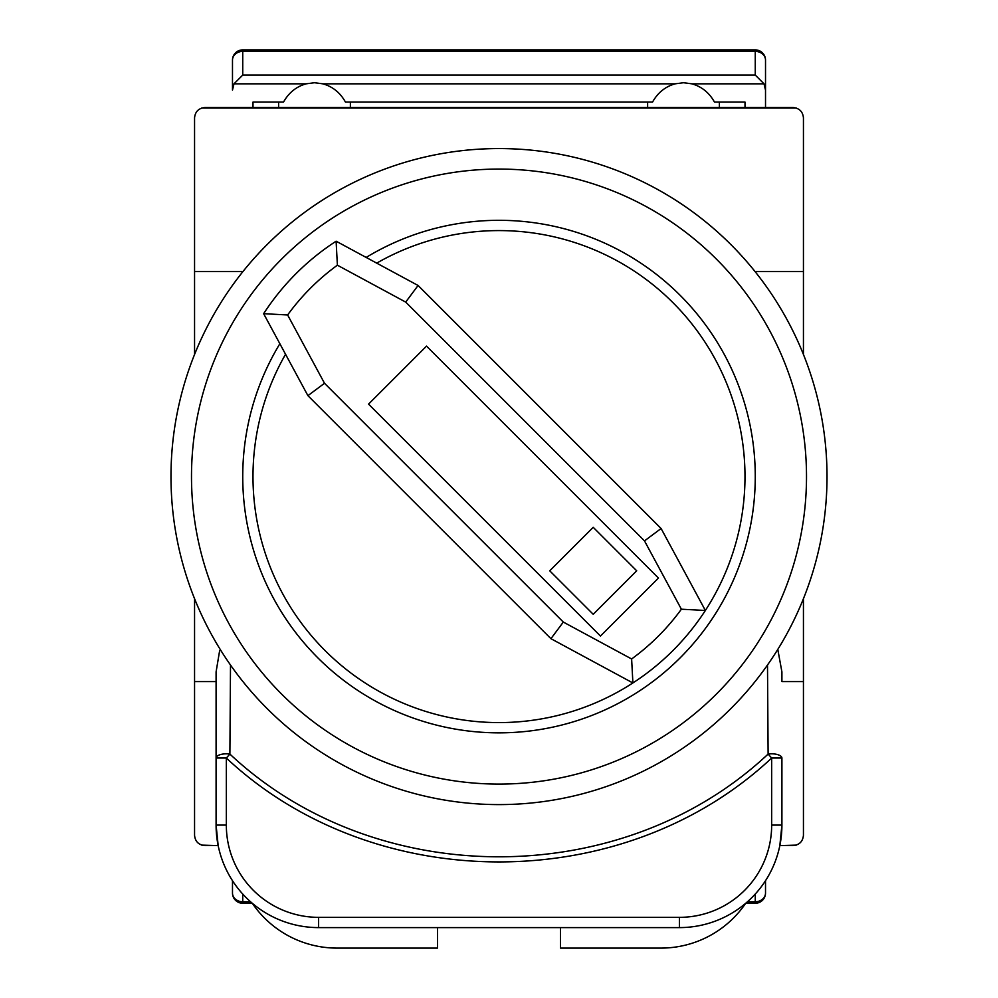 <?xml version="1.0" encoding="UTF-8"?>
<svg xmlns="http://www.w3.org/2000/svg" width="998" height="998" viewBox="0 0 998 998"><rect width="100%" height="100%" fill="white"/><g stroke="black" fill="none" stroke-linecap="round" stroke-linejoin="round"><path stroke-width="1.5" d="M242.951 271.568L194.56 271.568L194.56 117.814C195.209 111.639 198.627 108.221 204.815 107.559L793.185 107.559C799.373 108.221 802.791 111.639 803.44 117.814L803.44 271.568L755.049 271.568M777.791 649.399L781.908 671.866L781.908 681.584L803.44 681.584L803.44 835.351C802.791 841.526 799.373 844.944 793.185 845.593L779.837 845.593L781.908 825.096A102.507 102.507 0 0 1 679.413 927.604L318.587 927.604A102.507 102.507 0 0 1 216.092 825.096L216.092 671.866L219.635 650.684M803.44 271.568L803.44 354.477M803.44 598.688L803.44 681.584M194.56 271.568L194.56 354.477M194.56 598.688L194.56 835.351C195.209 841.526 198.627 844.944 204.815 845.593L218.163 845.593L216.092 825.096A102.507 102.507 0 0 0 318.587 927.604L318.587 917.349L679.413 917.349A92.253 92.253 0 0 0 771.666 825.096L771.666 758.031C623.738 896.553 374.262 896.541 226.334 758.031L226.334 825.096A92.253 92.253 0 0 0 318.587 917.349M216.092 681.584L194.56 681.584M781.908 671.866L781.908 681.584M230.501 664.992L229.889 754.076C375.772 891.027 622.228 891.052 768.111 754.076A10.254 4.217 180 0 1 781.908 758.031L781.908 825.096A102.507 102.507 0 0 1 679.413 927.604L679.413 917.349M216.092 758.031L226.334 758.031L229.889 754.076A10.254 4.217 180 0 0 216.092 758.031L216.092 671.866M781.908 758.031L771.666 758.031L768.111 754.076L767.499 665.167M437.498 927.604L437.498 948.1L337.037 948.1A102.507 102.507 0 0 1 252.319 903.29M745.681 903.29A102.507 102.507 0 0 1 660.963 948.1L560.502 948.1L560.502 927.604M796.267 845.119L779.837 845.593M218.163 845.593L201.733 845.119M747.44 901.768L755.261 901.768A10.254 8.757 180 0 0 765.516 893.01L765.516 880.71L765.516 893.01A10.254 10.254 0 0 1 755.261 903.265L745.718 903.265M252.282 903.265L242.739 903.265L242.739 901.768A10.254 8.757 180 0 1 232.484 893.01L232.484 880.71L232.484 893.01A10.254 10.254 0 0 0 242.739 903.265M499 148.565A328.018 328.018 0 0 1 827.018 476.582A328.018 328.018 0 0 1 499 804.6A328.018 328.018 0 0 1 170.982 476.582A328.018 328.018 0 0 1 499 148.565A328.018 328.018 0 0 0 170.982 476.582A328.018 328.018 0 0 0 499 804.6M279.864 343.736A256.261 256.261 0 0 0 499 732.844A256.261 256.261 0 0 0 755.261 476.582A256.261 256.261 0 0 0 366.154 257.434M376.695 263.135A246.007 246.007 0 0 1 672.951 650.534A246.007 246.007 0 0 1 632.894 682.956L550.933 638.683L563.309 622.066L631.622 658.967L632.894 682.956A246.007 246.007 0 0 1 285.553 354.265M550.933 638.683L307.908 395.657L263.634 313.684L287.624 314.969L324.512 383.282L563.309 622.066M658.455 578.054L426.52 346.119L368.536 404.103L600.472 636.038L658.455 578.054M631.622 658.967A225.511 225.511 0 0 0 681.385 609.204L644.496 540.891L405.699 302.095L337.386 265.194L336.114 241.204A246.007 246.007 0 0 0 263.634 313.684A246.007 246.007 0 0 1 336.114 241.204L418.075 285.478L661.1 528.516L705.374 610.477A246.007 246.007 0 0 1 632.894 682.956M636.712 570.806L593.224 527.318L549.736 570.806L593.224 614.294L636.712 570.806M307.908 395.657L324.512 383.282M681.385 609.204L705.374 610.477M644.496 540.891L661.1 528.516M405.699 302.095L418.075 285.478M252.993 107.559L252.993 102.083L283.519 102.083C288.784 92.664 296.319 86.589 306.137 83.832L314.495 82.734L322.853 83.832C332.658 86.589 340.193 92.664 345.458 102.083L652.542 102.083C657.807 92.664 665.342 86.589 675.147 83.832L683.505 82.734L691.864 83.832C701.681 86.589 709.216 92.664 714.481 102.083L745.007 102.083L745.007 107.559M755.261 49.9A10.254 10.254 0 0 1 765.516 60.154L765.516 107.559L765.516 60.154A10.254 8.757 180 0 0 755.261 51.397L755.261 49.9L242.739 49.9A10.254 10.254 0 0 0 232.484 60.154L232.484 90.082L233.981 83.832L242.739 75.075L242.739 51.397A10.254 8.757 180 0 0 232.484 60.154L232.484 90.082M350.373 107.559L350.373 102.083M647.627 102.083L647.627 107.559M719.383 107.559L719.383 102.083M691.864 83.832L764.019 83.832L755.261 75.075L242.739 75.075M278.617 102.083L278.617 107.559M764.019 83.832L765.516 90.082M201.733 108.034L796.267 108.034M232.484 880.71L232.484 893.01M226.334 825.096L216.092 825.096M771.666 825.096L781.908 825.096M755.261 903.265L755.261 894.046M242.739 894.046L242.739 901.768L250.56 901.768M499 784.091A307.509 307.509 0 0 0 806.509 476.582A307.509 307.509 0 0 0 499 169.074A307.509 307.509 0 0 0 191.491 476.582A307.509 307.509 0 0 0 499 784.091M337.386 265.194A225.511 225.511 0 0 0 287.624 314.969M755.261 75.075L755.261 51.397L242.739 51.397L242.739 49.9M233.981 83.832L306.137 83.832M322.853 83.832L675.147 83.832"/></g></svg>
